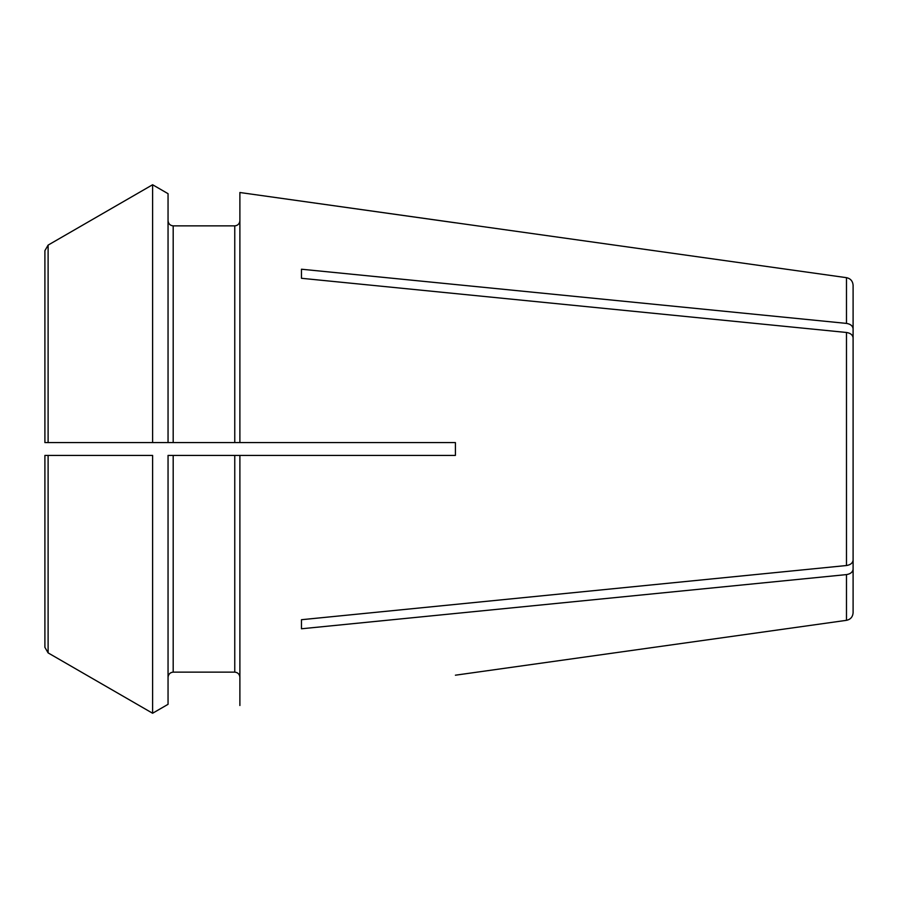 <?xml version="1.0" encoding="UTF-8"?>
<svg xmlns="http://www.w3.org/2000/svg" width="898" height="898" viewBox="0 0 898 898"><rect width="100%" height="100%" fill="white"/><g stroke="black" fill="none" stroke-linecap="round" stroke-linejoin="round"><path stroke-width="1.35" d="M846.477 565.527C850.518 564.853 852.73 563.057 853.1 560.128L853.1 337.873C852.73 334.943 850.518 333.147 846.477 332.473L846.477 565.527L301.47 619.71L301.47 628.78L301.47 619.71M44.9 393.324L44.9 250.665L44.9 442.591L48.11 442.591L48.11 245.109A1395784.602 1395784.602 0 0 1 152.604 184.752L152.604 442.591L48.11 442.591M48.11 245.109L44.9 250.665L48.11 245.109A1395784.602 1395784.602 0 0 1 152.604 184.752L168.049 193.676L168.049 442.591L152.604 442.591M173.191 442.591L173.191 225.869C170.115 225.521 168.409 223.804 168.049 220.74C168.409 223.804 170.115 225.521 173.191 225.869L234.76 225.869C237.824 225.521 239.542 223.804 239.889 220.74C239.542 223.804 237.824 225.521 234.76 225.869L234.76 442.591L50.03 442.591M853.1 361.535L853.1 328.803C852.73 325.873 850.518 324.077 846.477 323.403L846.477 277.673L239.889 192.509L239.889 442.591L234.76 442.591M152.604 184.752L168.049 193.676M44.9 455.409L44.9 647.335L44.9 455.409L152.604 455.409L152.604 713.248A1373057.67 1373057.67 0 0 1 48.11 652.891L48.11 455.409M455.409 442.591L239.889 442.591L455.409 442.591L455.409 455.409L168.049 455.409L168.049 704.324L152.604 713.248A1373057.67 1373057.67 0 0 1 48.11 652.891L44.9 647.335M50.03 455.409L152.604 455.409M173.191 455.409L173.191 672.131C170.115 672.479 168.409 674.196 168.049 677.26C168.409 674.196 170.115 672.479 173.191 672.131L234.76 672.131C237.824 672.479 239.542 674.196 239.889 677.26C239.542 674.196 237.824 672.479 234.76 672.131L234.76 455.409M168.049 704.324L152.604 713.248M455.409 675.195L846.477 620.327C850.529 619.463 852.741 616.926 853.1 612.705L853.1 569.197C852.73 572.127 850.518 573.923 846.477 574.597L301.47 628.78M301.47 269.22L301.47 278.29L301.47 269.22L846.477 323.403M853.1 536.465L853.1 569.197M853.1 328.803L853.1 285.295C852.741 281.074 850.529 278.537 846.477 277.673M455.409 455.409L239.889 455.409L239.889 705.491M239.889 192.509L455.409 222.805M301.47 278.29L846.477 332.473M846.477 574.597L846.477 620.327"/></g></svg>

